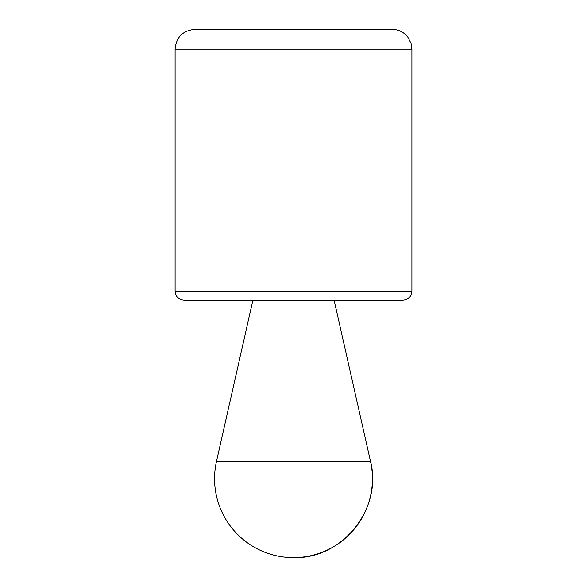 <?xml version="1.0" encoding="UTF-8"?>
<svg xmlns="http://www.w3.org/2000/svg" width="587" height="587" viewBox="0 0 587 587"><rect width="100%" height="100%" fill="white"/><g stroke="black" fill="none" stroke-linecap="round" stroke-linejoin="round"><path stroke-width="0.88" d="M334.084 300.111L370.5 461.316C382.885 508.518 342.265 559.338 293.5 557.65A78.937 78.937 0 0 0 370.5 461.316L216.5 461.316A78.937 78.937 0 0 0 293.5 557.65M175.095 49.088L175.095 291.233C175.616 296.626 178.58 299.583 183.973 300.111L403.027 300.111C408.471 299.539 411.428 296.574 411.905 291.233L411.905 49.088L411.039 43.284L407.672 36.864C403.658 31.992 398.485 29.489 392.175 29.35L194.825 29.35C182.836 30.517 176.261 37.098 175.095 49.088L411.905 49.088M175.095 291.233L411.905 291.233M252.916 300.111L216.5 461.316"/></g></svg>
